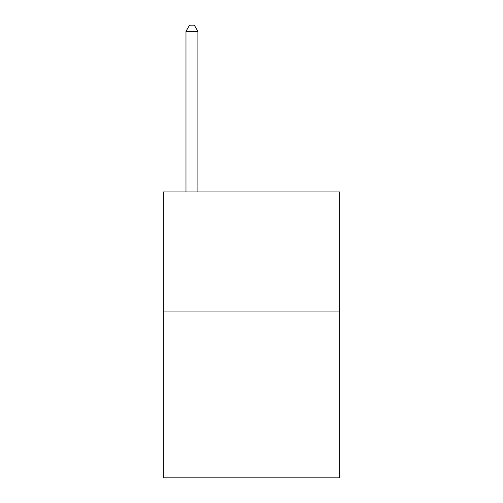 <?xml version="1.0" encoding="UTF-8"?>
<svg xmlns="http://www.w3.org/2000/svg" width="503" height="503" viewBox="0 0 503 503"><rect width="100%" height="100%" fill="white"/><g stroke="black" fill="none" stroke-linecap="round" stroke-linejoin="round"><path stroke-width="0.75" d="M339.657 311.068L339.657 477.85L163.343 477.85L163.343 191.932L339.657 191.932L339.657 311.068L163.343 311.068M197.893 191.932L197.893 31.343L185.978 31.343L185.978 191.932M185.978 31.343L189.549 25.15L194.315 25.15L197.893 31.343"/></g></svg>
